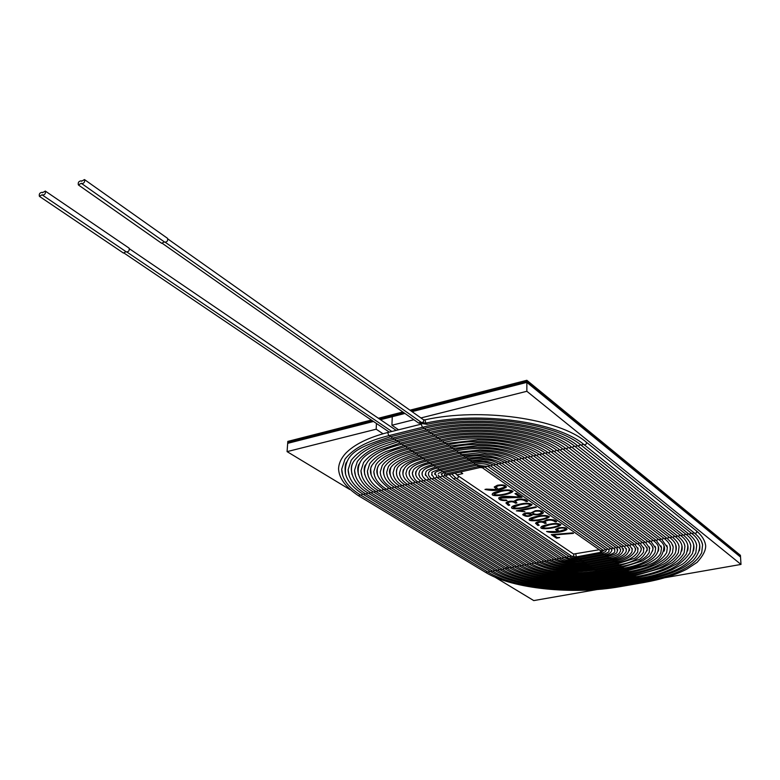 <?xml version="1.0" encoding="UTF-8"?>
<svg xmlns="http://www.w3.org/2000/svg" width="780" height="780" viewBox="0 0 780 780"><rect width="100%" height="100%" fill="white"/><g stroke="black" fill="none" stroke-linecap="round" stroke-linejoin="round"><path stroke-width="1.17" d="M512.986 491.224L512.986 491.264C509.233 495.017 491.088 497.133 492.336 493.984M499.96 490.942C506.337 489.401 510.685 489.567 512.986 491.419C508.94 495.368 490.288 497.269 492.346 493.935C492.58 492.989 495.115 491.995 499.96 490.942M519.675 496.928L514.946 493.633L516.331 493.331L522.034 497.318L500.321 498.079C500.389 499.473 502.359 500.107 506.23 500L507.019 500.546C501.667 500.799 498.907 499.96 498.742 498.02C501.667 494.959 513.065 497.016 519.675 496.928L515.122 493.594M506.825 500.399C501.589 500.614 498.898 499.766 498.742 497.864M521.849 497.191L500.75 497.474L500.311 498.118M517.403 499.298C522.337 498.576 525.74 499.258 527.631 501.325L526.246 501.618C522.697 499.132 519.041 499.024 515.297 501.286L516.945 502.934L515.58 503.227C513.055 501.365 510.393 501.286 507.585 502.983L509.769 505.108L508.424 505.401L505.927 502.954C507.253 501.384 509.837 500.858 513.698 501.355L517.403 499.298M532.058 504.533L532.048 504.562C528.401 508.17 510.442 510.227 511.7 507.214M519.275 504.27C525.535 502.808 529.795 502.964 532.048 504.718C528.109 508.511 509.662 510.364 511.709 507.175C511.914 506.259 514.439 505.294 519.275 504.27M524.716 511.612L516.526 510.812M536.143 507.244L519.577 510.695L524.959 511.777L516.35 510.851L535.567 506.844L536.308 507.37L519.577 510.851M541.71 512.548C540.979 511.066 538.795 510.608 535.168 511.192L532.223 512.928M531.619 514.322L526.383 513.406L524.189 514.634C526.481 516.272 528.957 516.224 531.619 514.488L526.383 513.562L524.189 514.634M543.397 512.665L543.387 512.713C541.564 514.517 538.102 515.083 533.023 514.4C529.562 516.721 526.11 516.818 522.678 514.693M535.168 511.349L532.223 512.908C535.187 514.849 538.346 514.79 541.71 512.733C541.018 511.232 538.843 510.764 535.168 511.349L535.168 511.192M549.383 516.808C545.542 520.445 527.28 522.278 529.298 519.207C529.483 518.32 531.999 517.384 536.816 516.389C542.968 514.985 547.15 515.132 549.383 516.808L549.383 516.652C545.815 520.124 528.021 522.132 529.288 519.236M543.173 521.674L546.868 519.753C551.684 519.08 554.96 519.724 556.715 521.674L555.37 521.937C551.957 519.597 548.408 519.5 544.713 521.654L546.263 523.175L544.918 523.448C542.461 521.674 539.867 521.606 537.137 523.263L539.194 525.213L537.868 525.486L535.538 523.224C536.825 521.732 539.37 521.216 543.173 521.674L543.163 521.459M539.019 525.096L537.868 525.33L535.529 523.283M546.088 523.048L544.918 523.292C542.461 521.518 539.867 521.459 537.137 523.107L537.127 523.312M556.55 521.547L555.36 521.791C551.957 519.441 548.408 519.343 544.713 521.498L544.713 521.498M559.279 524.735L559.279 524.716C557.329 523.673 553.966 523.692 549.188 524.784L542.539 527.27C544.918 529.288 556.978 526.968 559.279 524.862C557.329 523.828 553.966 523.848 549.188 524.93L542.539 527.134M560.888 524.667L560.879 524.687C557.456 528.041 539.692 530.059 540.969 527.221M558.655 527.826C563.628 527.056 566.417 527.572 567.041 529.405C564.008 531.823 552.503 533.783 546.595 531.482L557.681 531.599L555.565 529.405L558.655 527.826M567.05 529.191L567.041 529.25C561.853 532.233 555.106 532.964 546.79 531.443M555.555 529.474L557.681 531.599M559.455 528.304L557.164 529.415L559.114 531.307L565.558 529.376C565.237 528.06 563.199 527.709 559.455 528.304L557.164 529.259M565.558 529.22C565.217 527.904 563.179 527.553 559.455 528.158M548.467 524.433C554.541 523.078 558.685 523.204 560.888 524.842C557.183 528.352 538.96 530.195 540.979 527.192C541.154 526.325 543.66 525.408 548.467 524.433M559.669 537.605L556.54 538.219L551.314 534.651L572.734 532.867L573.485 533.393L553.478 534.983L557.144 537.488L559.669 537.605M376.438 423.462L376.184 429.205L382.99 433.768M376.184 429.205L287.079 451.63L349.762 489.479M494.822 577.073L533.764 600.59L597.47 589.475M664.911 577.707L741 564.428L526.851 391.287L420.927 417.944M413.868 419.718L391.921 425.246L398.59 429.799M456.865 474.932L462.745 473.596L460.395 471.988M533.023 514.556C529.201 516.945 525.759 516.974 522.688 514.654C523.77 513.142 526.471 512.596 530.79 513.016L535.353 510.715C540.033 510.208 542.714 510.919 543.387 512.87C541.564 514.673 538.112 515.239 533.023 514.556L533.023 514.4M486.398 489.128L496.704 489.538L494.267 486.954L497.367 485.267C502.739 484.38 505.752 485.014 506.386 487.168C500.779 490.532 493.642 491.293 484.955 489.44L486.398 489.128M287.079 451.63L287.674 443.352L373.503 421.473L287.674 443.352L287.732 442.562L372.635 420.888L287.732 442.582L287.82 441.402L371.377 420.04M500.76 491.488L493.984 494.052C496.402 496.324 508.921 493.76 511.309 491.429C509.281 490.249 505.762 490.259 500.76 491.488L493.984 493.896M498.196 489.206L504.826 487.081C504.455 485.55 502.261 485.121 498.254 485.803L495.953 487.012L498.196 489.206M504.835 486.886C504.406 485.374 502.213 484.955 498.254 485.648L495.953 486.856M496.704 489.538L494.247 487.061M506.405 486.886L506.386 487.003C500.965 490.298 493.886 491.098 485.15 489.401M537.557 516.896L530.868 519.304C533.267 521.371 545.434 518.992 547.765 516.838C545.785 515.755 542.392 515.785 537.557 516.896L530.868 519.149M547.765 516.682L547.765 516.682C545.785 515.6 542.383 515.629 537.557 516.75M520.036 504.806L513.308 507.283C515.716 509.447 528.021 506.99 530.41 504.738C528.411 503.607 524.959 503.636 520.036 504.806L513.308 507.127M530.41 504.592L530.41 504.582C528.411 503.451 524.959 503.47 520.045 504.641M527.456 501.208L526.246 501.618M526.246 501.462C522.697 498.976 519.041 498.869 515.297 501.13L515.288 501.325M516.769 502.817L515.58 503.227M515.58 503.061C513.055 501.208 510.393 501.121 507.585 502.827L507.566 503.061M509.593 504.992L508.424 505.401M508.424 505.235L505.918 503.022M511.309 491.273L511.309 491.273C509.281 490.084 505.762 490.103 500.76 491.332M526.851 391.287L526.851 382.385L412.035 411.655L526.851 382.385L526.851 381.537L740.493 556.345L740.532 557.057L526.851 382.385L740.532 557.057L741 564.428M380.494 419.689L404.937 413.459L392.272 416.695L391.921 425.246M559.504 537.488L556.54 538.063L551.489 534.622M573.28 533.257L553.478 534.983M84.474 179.566L167.495 238.309C168.139 240.669 167.232 241.966 164.785 242.18L81.276 183.271L78.38 184.938C77.815 182.51 78.77 181.145 81.247 180.833L81.569 181.243L84.474 179.566C85.04 181.993 84.084 183.368 81.598 183.68M164.385 241.897L161.645 243.292L78.38 184.938M42.51 192.709L45.289 191.061C45.854 193.411 44.928 194.776 42.52 195.136L42.188 194.707L39.419 196.355C38.854 194.005 39.77 192.65 42.178 192.29L42.51 192.709M45.289 191.061L129.051 248.108C129.695 250.399 128.827 251.686 126.448 251.96L42.52 195.136M126.028 251.677L123.415 253.032L39.419 196.355M695.877 542.539L696.696 545.337L695.838 552.708C686.78 569.059 666.539 574.655 640.614 580.096L639.834 579.082M349.177 475.966L348.114 469.755L351.166 460.346C360.272 448.656 375.648 442.387 392.486 438.165L391.121 436.625M684.226 543.728L684.938 546.234L684.148 552.708C677.81 564.233 661.713 572.247 635.837 576.751L635.047 575.728M361.91 476.092L360.974 470.74L363.558 462.55C367.614 457.324 373.181 453.102 380.26 449.875L399.886 443.137L398.541 441.616M672.594 544.859L673.218 547.053L672.496 552.63C666.559 562.838 652.733 569.751 631.01 573.378L630.201 572.335M374.634 476.131L373.815 471.617L375.96 464.636C380.513 457.84 390.916 452.312 407.189 448.052L405.863 446.55M660.992 545.922L661.508 547.804L660.875 552.484C658.983 558.977 645.226 565.032 642.593 565.675L626.125 569.956L625.316 568.903M387.338 476.083L386.656 472.378L388.381 466.615C392.106 461.029 400.774 456.456 414.394 452.897L413.098 451.415M649.418 546.926L649.292 552.26C645.674 559.026 636.314 563.774 621.192 566.504L620.363 565.442M400.043 475.936L399.487 473.041L400.813 468.478C404.001 463.964 410.904 460.366 421.512 457.685L420.235 456.222M637.865 547.852L637.748 551.957C634.033 557.768 626.847 561.454 616.21 563.014L615.361 561.932M413.078 476.473L412.318 473.704L413.273 470.233C414.804 467.454 419.903 464.841 428.542 462.413L427.284 460.96M412.444 472.885L412.523 471.968M626.301 548.681L626.184 551.499C624.215 555.38 619.213 558.041 611.159 559.484L610.311 558.392M425.49 475.478L425.831 471.9C427.635 471.13 423.228 471.237 435.367 467.103M614.806 549.52L614.708 551.09C615.449 552.425 612.573 554.034 606.06 555.916L605.192 554.804M438.145 475.03L439.91 477.204L442.104 475.956M605.417 549.393L600.902 552.298L599.917 550.163M701.717 541.915L702.585 544.85L701.707 552.679C694.824 566.183 675.256 575.874 642.983 581.753L642.203 580.739M342.81 475.878L341.689 469.228L344.974 459.196C354.442 446.998 370.607 440.232 388.742 435.659L387.728 432.5C368.18 437.599 354.149 444.551 345.618 453.375C341.075 458.386 338.725 463.583 338.559 468.965C339.095 478.325 345.715 487.237 358.42 495.68L360.311 494.881M690.047 543.143L690.817 545.795L689.988 552.718C681.047 566.183 663.79 574.762 638.235 578.428L637.445 577.405M355.543 476.044L354.549 470.262L357.357 461.458C366.064 450.333 380.64 444.541 396.191 440.661L394.836 439.13M678.405 544.303L679.078 546.653L678.317 552.679C672.292 563.472 657.335 570.941 633.428 575.065L632.629 574.031M368.267 476.122L367.39 471.188L369.749 463.603C373.747 458.572 379.051 454.594 385.661 451.669L403.543 445.604L402.217 444.093M666.793 545.395L667.358 547.443L666.685 552.562C661.099 562.039 648.404 568.405 628.573 571.672L627.764 570.629M393.968 486.993L391.911 488.144C384.452 483.483 380.562 478.101 380.231 472.017L382.171 465.64C386.305 459.449 395.85 454.399 410.806 450.489L409.49 448.988M655.2 546.429L655.668 548.145L655.083 552.376C651.066 559.894 640.594 565.178 623.668 568.23L622.85 567.177M393.695 476.024L393.071 472.729L394.592 467.561C397.898 462.589 405.688 458.503 417.963 455.305L416.676 453.823M643.636 547.394L643.519 552.113C638.898 558.938 630.63 563.15 618.706 564.759L617.877 563.696M415.135 482.157L413.02 483.327C408.681 480.636 406.312 477.311 405.902 473.333L407.043 469.375C409.266 465.796 415.262 462.696 425.041 460.054L423.774 458.601M632.092 548.301L632.034 551.655L631.147 553.127M419.162 475.673L418.811 473.947L419.62 471.081C420.761 468.877 424.856 466.781 431.915 464.773M620.548 549.1L620.441 551.304C618.472 553.351 621.475 554.151 608.615 557.7L607.757 556.608M431.808 475.264L432.052 472.68C430.862 472.651 433.115 471.559 438.808 469.414M609.053 549.929L608.975 550.856C609.258 551.947 607.435 553.03 603.486 554.112L602.618 552.991M444.464 474.747L445.351 475.956L447.466 474.932M379.636 419.104L404.089 412.864L379.655 419.113M409.948 410.183L526.851 380.289L526.851 381.547L411.206 411.07L526.851 381.537M526.851 380.289L740.425 555.321L740.493 556.364L526.851 381.547M378.378 418.255L402.851 411.996M426.173 423.023L427.323 424.3C480.451 412.454 555.584 423.218 581.11 445.195L583.596 444.298M420.907 422.097L418.616 423.043L427.157 424.34M694.142 532.837L691.87 533.578L581.11 445.195M341.689 469.228C341.991 478.998 348.387 487.666 360.867 495.212L488.104 572.159C514.039 588.149 573.427 594.106 619.193 585.907L618.404 584.902M360.867 495.212L362.856 494.101M488.104 572.159L489.947 571.204M389.22 435.542L390.546 436.761L398.2 434.869M577.561 445.673L575.104 446.569C549.89 424.915 473.996 415.321 424.154 428.454L422.848 427.206M688.603 533.89L686.351 534.622L575.104 446.569M348.114 469.755C348.436 478.891 354.393 486.993 365.986 494.052L492.892 571.252L494.744 570.297M492.892 571.252C517.276 586.394 573.534 592.059 616.775 584.269L615.986 583.264M392.954 438.048L394.27 439.267L401.905 437.385M365.986 494.052L367.994 492.931M426.514 429.77L427.81 431.018C474.484 418.792 545.337 427.723 569.117 447.935L571.565 447.037M683.095 534.924L680.852 535.655L569.117 447.935M354.549 470.262C354.871 478.764 360.399 486.31 371.124 492.872L497.698 570.346C520.553 584.639 573.632 589.992 614.347 582.631L613.548 581.617M371.124 492.872L373.142 491.751M497.698 570.346L499.561 569.39M396.669 440.544L397.966 441.753L405.6 439.891M565.588 448.402L563.16 449.29C540.823 430.502 474.962 422.233 431.447 433.563L430.17 432.334M677.606 535.967L675.373 536.698L563.16 449.29M360.974 470.74C361.296 478.627 366.405 485.618 376.291 491.702L502.525 569.439L504.397 568.474M502.525 569.439C523.848 582.865 573.729 587.915 611.91 580.983L611.111 579.959M400.354 443.03L401.642 444.229L409.256 442.377M376.291 491.702L378.319 490.571M433.787 434.869L435.065 436.098C475.43 425.656 536.367 433.27 557.222 450.645L559.64 449.758M672.126 537.001L669.923 537.722L557.222 450.645M367.39 471.188C367.721 478.471 372.421 484.916 381.478 490.523L507.361 568.523C527.163 581.09 573.826 585.829 609.463 579.316L608.654 578.302M381.478 490.523L383.516 489.382M507.361 568.523L509.242 567.557M507.38 566.407L506.942 567.236M404.011 445.487L405.298 446.686L412.903 444.844M553.712 451.113L551.323 452C531.95 436.01 475.888 429.029 438.652 438.604L437.395 437.395M666.676 538.024L664.482 538.756L551.323 452M373.815 471.617C374.147 478.296 378.436 484.204 386.685 489.333L512.226 567.606L514.117 566.641M512.226 567.606C530.517 579.296 573.924 583.723 606.996 577.649L606.177 576.625M407.657 447.944L408.925 449.124L416.51 447.301M386.685 489.333L388.732 488.192M440.963 439.901L442.211 441.11C476.346 432.383 527.582 438.74 545.434 453.336L547.813 452.459M661.245 539.048L659.061 539.779L545.434 453.336M391.911 488.144L517.101 566.69C533.89 577.502 574.012 581.597 604.519 575.971L603.691 574.938M517.101 566.69L519.002 565.715M411.274 450.372L412.523 451.552L420.108 449.728M541.944 453.794L539.584 454.681C532.321 449.368 521.722 445.331 507.809 442.552C498.849 441.11 495.105 440.242 477.848 439.969L445.76 443.586L444.522 442.387M655.834 540.072L653.669 540.803L539.584 454.681M386.656 472.378C386.977 477.896 390.478 482.752 397.156 486.944L521.995 565.763L523.907 564.788M521.995 565.763C537.303 575.689 574.1 579.462 602.024 574.285L601.195 573.251M414.863 452.79L416.11 453.96L423.677 452.156M397.156 486.944L399.233 485.794M448.052 444.863L449.28 446.053L476.843 442.835C489.548 442.972 498.742 443.693 504.426 445.01C517.267 447.486 527.046 451.152 533.744 456.007L536.094 455.13M650.452 541.096L648.297 541.817L533.744 456.007M393.071 472.729C393.393 477.672 396.513 482.011 402.421 485.745L526.909 564.847C540.735 573.875 574.187 577.307 599.518 572.588L598.689 571.545M402.421 485.745L404.508 484.594M526.909 564.847L528.83 563.862M418.431 455.188L419.669 456.349L427.226 454.565M530.273 456.466L527.943 457.334C521.976 453.053 513.308 449.806 501.94 447.603C496.957 446.443 488.816 445.79 477.516 445.653L452.77 448.5L451.561 447.32M645.079 542.11L642.934 542.831L527.943 457.334M399.487 473.041C399.799 477.428 402.538 481.26 407.716 484.536L531.833 563.911L533.764 562.926M531.833 563.911C544.196 572.042 574.265 575.133 597.002 570.882L596.164 569.839M421.98 457.577L423.199 458.728L430.745 456.953M407.716 484.536L409.812 483.376M455.042 449.758L456.241 450.938C471.871 447.232 492.463 448.481 499.161 450.128C509.213 452.049 516.877 454.886 522.161 458.65L524.472 457.782M639.727 543.114L637.601 543.835L522.161 458.65M413.02 483.327L536.786 562.984C551.401 570.55 570.629 572.608 594.467 569.176L593.629 568.113M536.786 562.984L538.726 561.99M425.5 459.947L426.719 461.097L434.245 459.322M518.7 459.098L516.399 459.966C512.207 456.982 506.181 454.662 498.332 453.005C487.305 450.616 474.425 450.733 459.693 453.356L458.503 452.185M634.403 544.118L632.288 544.84L516.399 459.966M412.415 473.704C413.488 478.003 415.467 480.802 418.353 482.118L541.749 562.048L543.699 561.054M541.749 562.048C554.443 568.649 571.175 570.453 591.923 567.45L591.074 566.387M429.01 462.306L430.209 463.447L437.726 461.682M418.353 482.118L420.488 480.938M461.945 454.594L463.125 455.754L437.892 461.643M629.09 545.123L626.993 545.844L510.666 461.282C494.53 453.19 493.847 455.754 484.633 454.155L463.125 455.754M512.947 460.415L510.666 461.282M418.811 473.947L419.894 477.223L423.091 480.47L546.731 561.103C557.544 566.709 571.76 568.24 589.368 565.715L588.51 564.642M631.937 551.645L631.927 551.665C629.85 556.13 623.776 559.328 613.694 561.249L612.846 560.167M423.715 480.889L425.851 479.71M546.731 561.103L548.691 560.108M432.49 464.646L433.68 465.777L441.188 464.032M507.224 461.721L504.952 462.579C491.946 456.095 491.361 458.133 483.922 456.865L466.528 458.143L465.358 456.992M623.805 546.117L621.718 546.838L504.952 462.579M425.207 474.133L429.088 479.671L551.733 560.157L553.702 559.163M551.733 560.157C560.625 564.798 572.315 566.066 586.794 563.969L585.926 562.897M435.942 466.966L437.122 468.098L444.619 466.362M429.088 479.671L431.243 478.471M468.76 459.371L469.921 460.512L483.308 459.547C488.982 460.512 489.587 459.049 499.268 463.876L501.52 463.027M618.53 547.121L616.463 547.833L499.268 463.876M608.566 557.71L584.2 562.224L583.333 561.142M431.613 474.289L434.489 478.433L436.663 477.223M434.489 478.433L556.754 559.211L558.733 558.217M439.384 469.277L440.544 470.398L448.032 468.683M495.836 464.324L493.613 465.173C484.214 460.678 480.022 462.248 473.284 462.872L472.134 461.74M613.285 548.106L611.227 548.818L493.613 465.173M439.91 477.204L561.785 558.265L563.784 557.261M561.785 558.265C566.836 560.927 573.446 561.658 581.607 560.459L580.73 559.377M442.796 471.578L443.956 472.69L451.425 470.983M475.488 464.09L476.629 465.212L487.968 466.459L490.181 465.621M608.049 549.091L606.011 549.803L487.968 466.459M603.486 554.112L578.984 558.685L578.107 557.593M445.351 475.956L566.846 557.31L568.844 556.306M446.189 473.86L447.34 474.962L454.798 473.265M451.698 473.977L456.212 478.354C458.094 478.306 458.698 477.448 458.035 475.781L455.052 473.206M425.032 419.815L425.744 423.111C480.451 410.875 557.768 421.97 584.064 444.678C586.072 444.815 586.794 443.966 586.228 442.123C558.782 418.48 480.675 407.355 424.866 419.854L423.442 419.728C424.086 421.512 423.413 422.428 421.434 422.468L425.636 423.13M643.373 581.685L644.075 582.484C661.148 579.452 675.334 575.035 686.644 569.234L697.096 562.361C703.121 555.721 705.968 550.105 705.637 545.512C704.935 540.423 701.893 535.567 696.511 530.956C697.096 532.652 696.452 533.393 694.59 533.198L584.064 444.678M644.017 582.494L620.305 586.628L619.583 585.838M358.42 495.68L485.813 572.5L487.568 571.828M387.933 432.452L421.19 424.164M580.554 444.756L578.048 446.053C552.016 423.637 473.801 413.731 422.389 427.313L388.742 435.659M421.268 424.183L422.389 427.313M699.017 542.519C700.235 545.142 700.352 552.767 692.933 560.683C684.333 567.664 682.461 567.918 676.299 570.96C666.549 575.172 655.024 578.458 641.716 580.827L641.004 580.027M691.343 533.149L689.062 534.251L578.048 446.053M617.828 585.01C573.388 592.966 515.794 587.184 490.591 571.603L492.356 570.931M641.648 580.846L617.896 584.99L617.175 584.2M346.622 462.072C345.169 464.09 344.75 467.844 345.374 473.333C347.227 481.162 353.281 488.221 363.529 494.51L365.43 493.711M424.71 428.317L426.055 429.887L392.486 438.165M685.825 534.202L683.553 535.285L572.042 447.418C547.443 426.445 474.289 417.222 426.055 429.887M574.538 446.131L572.042 447.418M639.268 579.179L615.478 583.352L614.747 582.562M693.167 543.094C694.005 544.869 693.781 548.321 692.494 553.459C688.594 558.977 685.064 562.663 681.905 564.505L671.678 569.926C662.551 573.865 651.778 576.947 639.337 579.169L638.625 578.36M352.921 463.027C349.089 467.941 351.468 483.922 368.657 493.34L370.578 492.531M368.657 493.34L495.388 570.697L497.162 570.024M568.552 447.496L566.075 448.783C542.909 429.234 474.776 420.683 429.712 432.442L396.191 440.661M428.366 430.882L429.712 432.442M687.326 543.66C688.155 545.054 687.843 548.496 686.39 553.985C682.168 559.367 678.883 562.673 676.533 563.891L666.988 568.922C658.505 572.569 648.492 575.425 636.948 577.492L636.226 576.683M680.316 535.236L678.064 536.328L566.075 448.783M359.219 463.944C355.7 468.488 357.874 483.356 373.815 492.17L500.204 569.79L501.988 569.108M636.88 577.502L613.041 581.704L612.31 580.905M373.815 492.17L375.745 491.361M432.003 433.427L433.329 434.977L399.886 443.137M674.837 536.269L672.594 537.352L560.128 450.138C538.424 432.013 475.254 424.115 433.329 434.977M562.585 448.861L560.128 450.138M634.481 575.825L610.603 580.057L609.862 579.248M681.486 544.216C682.325 545.63 681.934 549.032 680.306 554.404C675.928 559.533 672.916 562.468 671.258 563.209L662.386 567.859L634.55 575.816L633.818 574.996M506.834 568.201L505.04 568.874L378.982 490.99L380.923 490.171M556.657 450.216L554.209 451.483C533.988 434.762 475.712 427.508 436.936 437.502L403.543 445.604M435.62 435.962L436.936 437.502M675.665 544.742C676.348 549.568 675.919 552.815 674.388 554.492C670 559.874 665.759 563.365 661.684 564.964C653.757 568.932 643.909 571.984 632.131 574.119L631.4 573.3M669.376 537.303L667.144 538.385L671.434 542.763L673.218 547.053M371.826 465.719C367.936 472.505 372.06 480.529 384.179 489.801L509.886 567.957L511.7 567.284M632.063 574.139L608.137 578.389L607.396 577.58M384.179 489.801L386.129 488.982M439.208 438.477L440.515 440.008L407.189 448.052M663.936 538.337L661.713 539.409L548.311 452.829C529.591 437.502 476.171 430.872 440.515 440.008M550.739 451.561L548.311 452.829M629.635 572.432L605.67 576.712L604.919 575.903M669.844 545.259C672.184 555.535 663.127 560.196 656.955 563.95C649.652 567.616 640.565 570.443 629.704 572.423L628.972 571.603M378.134 466.567C374.585 472.67 378.339 480.022 389.395 488.611L391.365 487.793M389.395 488.611L514.751 567.041L516.575 566.358M544.859 452.907L542.441 454.165C525.242 440.222 476.609 434.216 444.064 442.494L410.806 450.489M442.767 440.973L444.064 442.494M664.024 545.746C663.205 564.623 645.976 565.305 627.266 570.716L626.525 569.887M658.515 539.36L656.312 540.433L542.441 454.165M384.433 467.386C381.937 474.815 385.34 481.494 394.631 487.422L519.636 566.114L521.469 565.432M627.188 570.726L603.184 575.035L602.433 574.216M394.631 487.422L396.61 486.593M446.316 443.459L447.593 444.97L414.394 452.897M653.114 540.384L650.92 541.447L536.591 455.5C520.933 442.913 477.048 437.522 447.593 444.97M539 454.243L536.591 455.5M624.741 569.01L600.688 573.339L599.927 572.52M658.213 546.234C659.656 556.676 648.521 564.262 624.809 569L624.058 568.162M390.741 468.185C388.537 474.883 391.579 480.889 399.886 486.223L401.875 485.394M399.886 486.223L524.54 565.198L526.383 564.505M533.159 455.578L530.77 456.827C516.672 445.604 477.477 440.798 451.103 447.427L417.963 455.305M449.836 445.926L451.103 447.427M652.411 546.692C653.806 547.706 652.811 550.856 649.438 556.15L642.671 560.888L622.342 567.265L621.592 566.426M647.731 541.398L645.557 542.461L530.77 456.827M397.049 468.956C395.128 474.932 397.829 480.285 405.161 485.014L529.454 564.262L531.307 563.579M622.274 567.284L598.172 571.642L597.412 570.814M405.161 485.014L407.17 484.185M453.326 448.373L454.584 449.865L421.512 457.685M642.379 542.412L640.204 543.465L524.979 458.152C512.45 448.266 477.886 444.034 454.584 449.865M527.348 456.904L524.979 458.152M619.788 565.549L595.647 569.926L594.877 569.098M646.61 547.141C649.399 548.759 641.813 559.611 637.962 559.816L619.866 565.529L619.106 564.691M403.367 469.706C401.71 474.962 404.079 479.671 410.465 483.805L412.483 482.976M410.465 483.805L534.398 563.335L536.26 562.643M521.567 458.231L519.207 459.469C514.468 456.095 507.683 453.521 498.839 451.737C495.144 450.811 488.845 450.226 479.944 449.982L458.055 452.293L425.041 460.054M456.797 450.811L458.055 452.293M640.819 547.57C643.227 549.11 636.412 558.743 633.165 558.782L617.37 563.784L616.6 562.936M637.036 543.416L634.881 544.479L519.207 459.469M409.675 470.428C407.998 474.22 410.036 478.276 415.789 482.596L539.35 562.399L541.222 561.707M617.292 563.803L593.112 568.21L592.332 567.372M415.789 482.596L417.817 481.757M460.249 453.229L461.487 454.701L428.542 462.413M631.722 544.42L629.577 545.474L513.454 460.775C509.408 457.918 503.607 455.725 496.051 454.223C492.911 453.443 487.539 452.946 479.915 452.751L461.487 454.701M515.804 459.547L513.454 460.775M614.786 562.039L590.558 566.485L589.777 565.636M635.037 547.989C637.777 549.11 631.42 560.216 614.864 562.029L614.084 561.181M416.101 471.178C414.668 474.523 416.344 477.925 421.122 481.377L423.179 480.529M421.122 481.377L544.323 561.454L546.215 560.771M430.774 463.31L432.023 464.753L464.909 457.09L463.681 455.627M510.061 460.853L507.731 462.082C496.675 455.754 482.401 454.096 464.909 457.09M629.216 548.321C629.031 554.541 623.405 558.519 612.339 560.264L611.559 559.406M626.418 545.425L624.283 546.478L507.731 462.082M422.399 471.841C421.298 474.62 422.662 477.389 426.494 480.148L549.315 560.518L551.216 559.825M612.261 560.274L587.993 564.74L587.203 563.901M434.245 465.64L435.484 467.074L468.312 459.469L467.084 458.016M426.494 480.148L428.561 479.3M621.143 546.419L619.018 547.472L502.037 463.378C493.331 458.425 482.089 457.129 468.312 459.469M504.348 462.16L502.037 463.378M609.726 558.5L585.409 562.994L584.62 562.146M623.444 548.72C622.986 554.034 618.442 557.291 609.804 558.49L609.014 557.622M428.698 472.485C427.918 474.659 428.971 476.804 431.876 478.92L433.963 478.062M431.876 478.92L554.317 559.572L556.237 558.87M437.687 467.961L438.916 469.385L471.685 461.838L470.476 460.395M498.654 463.466L496.363 464.675C490.006 461.087 481.777 460.142 471.685 461.838M617.682 549.11C616.298 553.332 619.106 553.02 607.25 556.706L606.46 555.838M615.878 547.414L613.772 548.457L496.363 464.675M435.026 473.07L437.287 477.682L559.348 558.617L561.278 557.924M607.172 556.715L582.816 561.239L582.017 560.381M441.119 470.272L442.338 471.685L475.04 464.188L473.84 462.755M437.287 477.682L439.384 476.814M610.642 548.408L608.546 549.442L490.708 465.962C486.71 463.72 481.484 463.135 475.04 464.188M492.989 464.773L490.708 465.962M604.607 554.921L580.203 559.465L579.404 558.607M611.91 549.481C611.578 552.484 609.18 554.288 604.685 554.911L603.895 554.034M441.314 473.743L442.718 476.444L444.853 475.517M442.718 476.444L564.389 557.671L566.329 556.969M444.522 472.563L445.731 473.967L478.364 466.518L477.185 465.104M487.334 466.089L485.082 467.24L478.364 466.518M606.158 549.919C606.499 551.041 605.153 552.103 602.111 553.098L601.302 552.211M455.686 477.984L453.57 478.832L569.458 556.715L571.408 556.013M602.024 553.117L577.58 557.69L576.771 556.832M478.822 466.43L479.944 467.542L482.352 467.737L484.536 466.947M602.842 550.075L600.805 550.787L482.352 467.737M600.902 552.298L576.352 556.9L575.796 554.17M456.212 478.354L571.916 556.355C573.68 556.374 574.216 555.604 573.544 554.053L599.303 549.734M124.195 253.169L389.269 432.12M619.193 585.907L642.983 581.753M693.42 550.904C695.097 545.015 692.737 539.584 686.351 534.622M394.075 439.315C379.548 443.04 368.511 447.856 360.974 453.745C353.964 460.726 349.957 463.115 351.975 474.386M427.625 431.057L402.1 437.336M614.347 582.631L638.235 578.428M681.691 551.06C683.212 545.893 681.115 541.106 675.373 536.698M401.456 444.278C374.654 451.142 362.427 461.263 364.757 474.649M434.879 436.137L409.451 442.328M609.463 579.316L633.428 575.065M669.991 551.129C671.356 546.721 669.523 542.597 664.482 538.756M408.74 449.173C398.307 451.786 390.283 455.169 384.677 459.313C379.538 464.597 376.116 464.958 377.52 474.825M442.036 441.148L416.695 447.252M604.519 575.971L628.573 571.672M658.32 551.138C659.509 547.472 657.959 544.03 653.669 540.803M415.925 453.999C395.314 460.512 386.763 467.483 390.273 474.913M449.104 446.092L423.852 452.117M599.518 572.588L623.668 568.23M646.688 551.08C648.112 549.841 646.864 547.092 642.934 542.831M423.023 458.776C409.032 461.692 402.373 467.064 403.026 474.913M456.076 450.976L430.921 456.914M594.467 569.176L618.706 564.759M635.076 550.943C635.866 548.779 634.94 546.751 632.288 544.84M430.034 463.486C420.04 465.523 415.311 469.345 415.857 474.932M589.368 565.715L613.636 561.259M623.454 550.641L621.718 546.838M436.956 468.136C430.687 469.589 427.889 471.773 428.561 474.679M469.755 460.551L444.785 466.323M611.9 550.407L611.227 548.818M443.791 472.729L441.285 474.25M476.473 465.25L451.591 470.944M696.511 530.956L586.228 442.123M696.696 545.337C696.15 541.661 693.605 537.966 689.062 534.251M684.938 546.234C684.489 542.968 682.198 539.663 678.064 536.328M500.204 569.79C522.327 583.664 573.592 588.841 612.973 581.724M509.886 567.957C528.976 580.106 573.788 584.649 608.068 578.399M661.508 547.804L656.312 540.433M519.636 566.114C535.733 576.508 573.963 580.408 603.106 575.045M649.837 548.467L645.557 542.461M529.454 564.262C542.597 572.861 574.129 576.098 598.094 571.652M638.176 549.042L634.881 544.479M539.35 562.399C552.981 569.488 570.872 571.428 593.034 568.22M412.347 472.885L412.435 474.016M626.496 549.471L624.283 546.478M549.315 560.518C559.143 565.636 572.003 567.05 587.915 564.759M614.903 549.929L613.772 548.457M559.348 558.617C563.755 561.649 571.555 562.526 582.728 561.249M438.282 473.44L442.231 471.705M603.379 550.456L485.082 467.24M569.458 556.715C570.472 557.749 573.154 558.08 577.502 557.71M127.023 252.106L391.862 431.476M129.47 248.8L396.211 430.394M165.37 242.356L421.434 422.468M167.924 239.021L423.452 419.728M162.445 243.448L418.616 423.043M702.585 544.85C701.981 540.989 699.319 537.098 694.59 533.198M699.299 550.797C701.025 544.499 698.548 538.756 691.87 533.578M485.813 572.5C512.567 588.929 573.29 595.004 620.236 586.638M390.341 436.81C361.901 446.287 343.444 451.971 345.579 474.22M423.959 428.493L398.395 434.821M616.775 584.269L640.614 580.096M490.591 571.603L363.529 494.51M690.817 545.795C690.319 542.324 687.892 538.814 683.553 535.285M687.55 550.992C689.13 545.386 686.897 540.277 680.852 535.655M495.388 570.697C519.051 585.429 573.495 590.908 615.41 583.372M397.771 441.802C372.323 450.109 356.099 455.608 358.361 474.532M431.262 433.612L405.785 439.842M611.91 580.983L635.837 576.751M679.078 546.653C678.668 543.601 676.514 540.501 672.594 537.352M675.831 551.099C677.284 546.322 675.314 541.866 669.923 537.722M505.04 568.874C525.642 581.89 573.69 586.755 610.525 580.067M365.518 464.851C362.212 469.433 364.533 482.918 378.982 490.99M405.103 446.726L395.119 449.66C387.894 452.293 381.976 455.423 377.383 459.03C369.067 468.039 370.763 466.567 371.134 474.747M438.467 438.652L413.088 444.795M554.209 451.483L667.144 538.385M606.996 577.649L631.01 573.378M667.358 547.443L661.713 539.409M664.15 551.148C665.457 547.18 663.76 543.397 659.061 539.779M514.751 567.041C532.34 578.312 573.875 582.543 605.592 576.732M412.347 451.591C398.941 455.062 390.068 459.635 385.729 465.29C383.458 467.844 382.844 471.042 383.897 474.883M445.575 443.635L420.284 449.69M602.024 574.285L626.125 569.956M655.668 548.145L650.92 541.447M652.499 551.119C653.669 548.057 652.265 544.957 648.297 541.817M524.54 565.198C539.155 574.694 574.051 578.263 600.61 573.358M419.494 456.398C395.626 464.061 396.026 468.146 396.649 474.923M452.595 448.539L427.401 454.516M597.002 570.882L621.192 566.504M644.007 548.759L640.204 543.465M640.877 551.021C641.774 548.467 640.682 546.068 637.601 543.835M534.398 563.335C549.939 571.37 570.336 573.573 595.569 569.946M426.543 461.136C413.868 464.246 408.154 468.829 409.402 474.874M459.527 453.394L434.421 459.284M591.923 567.45L616.21 563.014M632.356 549.305L629.577 545.474M629.236 550.739C630.133 549.822 629.382 548.184 626.993 545.844M544.323 561.454C556.033 567.587 571.428 569.264 590.48 566.495M433.505 465.816C425.363 467.571 421.6 470.564 422.204 474.815M466.372 458.182L441.353 463.993M586.794 563.969L611.111 559.494M620.695 549.715L619.018 547.472M617.682 550.524L616.463 547.833M554.317 559.572C562.224 563.716 572.559 564.856 585.332 563.014M556.754 559.211C563.706 562.858 572.832 563.862 584.152 562.234M440.388 470.438C435.786 471.647 433.963 473.011 434.938 474.532M473.128 462.91L448.198 468.644M581.607 560.459L606.001 555.925M609.102 550.124L608.546 549.442M564.389 557.671C568.581 559.133 568.337 560.635 580.125 559.484M566.846 557.31C568.191 558.802 572.218 559.27 578.926 558.694M444.502 474.172L445.624 473.986M479.798 467.581L454.954 473.226M571.916 556.355L576.293 556.92M458.035 475.781L573.544 554.053M453.57 478.832L449.104 474.562"/></g></svg>
